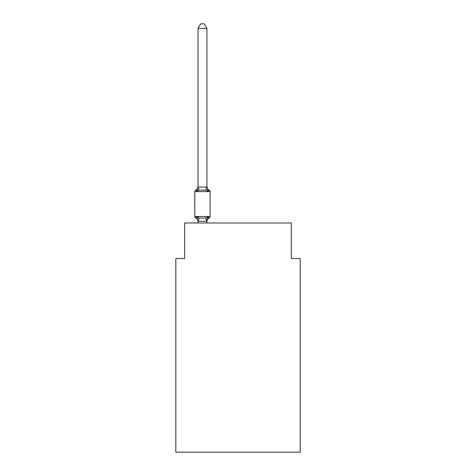 <?xml version="1.0" encoding="UTF-8"?>
<svg xmlns="http://www.w3.org/2000/svg" width="476" height="476" viewBox="0 0 476 476"><rect width="100%" height="100%" fill="white"/><g stroke="black" fill="none" stroke-linecap="round" stroke-linejoin="round"><path stroke-width="0.71" d="M300.189 452.2L300.189 258.522L291.306 258.522L291.306 222.988L184.694 222.988L184.694 258.522L175.811 258.522L175.811 452.2L300.189 452.2M198.022 221.614L198.022 221.614A3.909 3.909 0 0 0 195.82 218.097A1.779 1.779 0 0 1 194.821 216.503A1.779 1.779 0 0 0 195.82 218.097A1.779 1.779 0 0 1 194.821 216.503A1.779 1.779 0 0 0 195.82 218.097A1.779 1.779 0 0 1 194.821 216.503A1.779 1.779 0 0 0 195.82 218.097A1.779 1.779 0 0 1 194.821 216.503A1.779 1.779 0 0 0 195.82 218.097A1.779 1.779 0 0 1 194.821 216.503A1.779 1.779 0 0 0 195.82 218.097A1.779 1.779 0 0 1 194.821 216.503A1.779 1.779 0 0 0 195.82 218.097A1.779 1.779 0 0 1 194.821 216.503A1.779 1.779 0 0 0 195.82 218.097A1.779 1.779 0 0 1 194.821 216.503A1.779 1.779 0 0 0 195.82 218.097A1.779 1.779 0 0 1 194.821 216.503A1.779 1.779 0 0 0 195.82 218.097A1.779 1.779 0 0 1 194.821 216.503A1.779 1.779 0 0 0 195.82 218.097A1.779 1.779 0 0 1 194.821 216.503A1.779 1.779 0 0 0 195.82 218.097A1.779 1.779 0 0 1 194.821 216.503A1.779 1.779 0 0 0 195.82 218.097A1.779 1.779 0 0 1 194.821 216.503A1.779 1.779 0 0 0 195.82 218.097A1.779 1.779 0 0 1 194.821 216.503A1.779 1.779 0 0 0 195.82 218.097A1.779 1.779 0 0 1 194.821 216.503A1.779 1.779 0 0 0 195.82 218.097A1.779 1.779 0 0 1 194.821 216.503A1.779 1.779 0 0 0 195.82 218.097A1.779 1.779 0 0 1 194.821 216.503A1.779 1.779 0 0 0 195.82 218.097A1.779 1.779 0 0 1 194.821 216.503A1.779 1.779 0 0 0 195.82 218.097A1.779 1.779 0 0 1 194.821 216.503A1.779 1.779 0 0 0 195.82 218.097A1.779 1.779 0 0 1 194.821 216.503A1.779 1.779 0 0 0 195.82 218.097A1.779 1.779 0 0 1 194.821 216.503A1.779 1.779 0 0 0 195.82 218.097A1.779 1.779 0 0 1 194.821 216.503A1.779 1.779 0 0 0 195.82 218.097A1.779 1.779 0 0 1 194.821 216.503A1.779 1.779 0 0 0 195.82 218.097A1.779 1.779 0 0 1 194.821 216.503A1.779 1.779 0 0 0 195.82 218.097A1.779 1.779 0 0 1 194.821 216.503A1.779 1.779 0 0 0 195.82 218.097A1.779 1.779 0 0 1 194.821 216.503A1.779 1.779 0 0 0 195.82 218.097A1.779 1.779 0 0 1 194.821 216.503A1.779 1.779 0 0 0 195.82 218.097A1.779 1.779 0 0 1 194.821 216.503A1.779 1.779 0 0 0 195.82 218.097A1.779 1.779 0 0 1 194.821 216.503A1.779 1.779 0 0 0 195.82 218.097A1.779 1.779 0 0 1 194.821 216.503A1.779 1.779 0 0 0 195.82 218.097A1.779 1.779 0 0 1 194.821 216.503A1.779 1.779 0 0 0 195.82 218.097A1.779 1.779 0 0 1 194.821 216.503A1.779 1.779 0 0 0 195.82 218.097A1.779 1.779 0 0 1 194.821 216.503A1.779 1.779 0 0 0 195.82 218.097A1.779 1.779 0 0 1 194.821 216.503A1.779 1.779 0 0 0 195.82 218.097A1.779 1.779 0 0 1 194.821 216.503A1.779 1.779 0 0 0 195.82 218.097A1.779 1.779 0 0 1 194.821 216.503A1.779 1.779 0 0 0 195.82 218.097A1.779 1.779 0 0 1 194.821 216.503A1.779 1.779 0 0 0 195.82 218.097A1.779 1.779 0 0 1 194.821 216.503A1.779 1.779 0 0 0 195.82 218.097A1.779 1.779 0 0 1 194.821 216.503A1.779 1.779 0 0 0 195.82 218.097A1.779 1.779 0 0 1 194.821 216.503A1.779 1.779 0 0 0 195.82 218.097A1.779 1.779 0 0 1 194.821 216.503A1.779 1.779 0 0 0 195.82 218.097A1.779 1.779 0 0 1 194.821 216.503A1.779 1.779 0 0 0 195.82 218.097L196.909 216.848L195.82 218.097L196.909 216.848L195.82 218.097L196.909 216.848L195.82 218.097L196.909 216.848L195.82 218.097L196.909 216.848L195.82 218.097L196.909 216.848L195.82 218.097L196.909 216.848L195.82 218.097L196.909 216.848L195.82 218.097L196.909 216.848L195.82 218.097L196.909 216.848L195.82 218.097L196.909 216.848L195.82 218.097L196.909 216.848L195.82 218.097L196.909 216.848L195.82 218.097L196.909 216.848L195.82 218.097L196.909 216.848L195.82 218.097L196.909 216.848L195.82 218.097L196.909 216.848L195.82 218.097L196.909 216.848L195.82 218.097L196.909 216.848L195.82 218.097L196.909 216.848L195.82 218.097L196.909 216.848L195.82 218.097L196.909 216.848L199.129 217.99L202.461 218.169L205.799 217.99L208.018 216.848L209.107 218.097A1.779 1.779 0 0 0 210.1 216.503L210.1 191.626A1.779 1.779 0 0 0 209.107 190.025A1.779 1.779 0 0 1 210.1 191.626A1.779 1.779 0 0 0 209.107 190.025L208.018 191.275L209.107 190.025A1.779 1.779 0 0 1 210.1 191.626A1.779 1.779 0 0 0 209.107 190.025A1.779 1.779 0 0 1 210.1 191.626A1.779 1.779 0 0 0 209.107 190.025L208.018 191.275L209.107 190.025A1.779 1.779 0 0 1 210.1 191.626A1.779 1.779 0 0 0 209.107 190.025L208.018 191.275L209.107 190.025A1.779 1.779 0 0 1 210.1 191.626A1.779 1.779 0 0 0 209.107 190.025A1.779 1.779 0 0 1 210.1 191.626A1.779 1.779 0 0 0 209.107 190.025A1.779 1.779 0 0 1 210.1 191.626A1.779 1.779 0 0 0 209.107 190.025A1.779 1.779 0 0 1 210.1 191.626A1.779 1.779 0 0 0 209.107 190.025L208.018 191.275L209.107 190.025A1.779 1.779 0 0 1 210.1 191.626A1.779 1.779 0 0 0 209.107 190.025L208.018 191.275L209.107 190.025A1.779 1.779 0 0 1 210.1 191.626A1.779 1.779 0 0 0 209.107 190.025L208.018 191.275L209.107 190.025A1.779 1.779 0 0 1 210.1 191.626A1.779 1.779 0 0 0 209.107 190.025A1.779 1.779 0 0 1 210.1 191.626A1.779 1.779 0 0 0 209.107 190.025A1.779 1.779 0 0 1 210.1 191.626A1.779 1.779 0 0 0 209.107 190.025A1.779 1.779 0 0 1 210.1 191.626A1.779 1.779 0 0 0 209.107 190.025L208.018 191.275L209.107 190.025A1.779 1.779 0 0 1 210.1 191.626A1.779 1.779 0 0 0 209.107 190.025L208.018 191.275L209.107 190.025A1.779 1.779 0 0 1 210.1 191.626A1.779 1.779 0 0 0 209.107 190.025A1.779 1.779 0 0 1 210.1 191.626A1.779 1.779 0 0 0 209.107 190.025A1.779 1.779 0 0 1 210.1 191.626A1.779 1.779 0 0 0 209.107 190.025A1.779 1.779 0 0 1 210.1 191.626A1.779 1.779 0 0 0 209.107 190.025A1.779 1.779 0 0 1 210.1 191.626A1.779 1.779 0 0 0 209.107 190.025L208.018 191.275L209.107 190.025A1.779 1.779 0 0 1 210.1 191.626A1.779 1.779 0 0 0 209.107 190.025L208.018 191.275L209.107 190.025A1.779 1.779 0 0 1 210.1 191.626A1.779 1.779 0 0 0 209.107 190.025A1.779 1.779 0 0 1 210.1 191.626A1.779 1.779 0 0 0 209.107 190.025A1.779 1.779 0 0 1 210.1 191.626A1.779 1.779 0 0 0 209.107 190.025A1.779 1.779 0 0 1 210.1 191.626A1.779 1.779 0 0 0 209.107 190.025A1.779 1.779 0 0 1 210.1 191.626A1.779 1.779 0 0 0 209.107 190.025L208.018 191.275L209.107 190.025A1.779 1.779 0 0 1 210.1 191.626A1.779 1.779 0 0 0 209.107 190.025L208.018 191.275L209.107 190.025A1.779 1.779 0 0 1 210.1 191.626A1.779 1.779 0 0 0 209.107 190.025A1.779 1.779 0 0 1 210.1 191.626A1.779 1.779 0 0 0 209.107 190.025A1.779 1.779 0 0 1 210.1 191.626A1.779 1.779 0 0 0 209.107 190.025A1.779 1.779 0 0 1 210.1 191.626A1.779 1.779 0 0 0 209.107 190.025A1.779 1.779 0 0 1 210.1 191.626A1.779 1.779 0 0 0 209.107 190.025L208.018 191.275L209.107 190.025A1.779 1.779 0 0 1 210.1 191.626A1.779 1.779 0 0 0 209.107 190.025L208.018 191.275L209.107 190.025A1.779 1.779 0 0 1 210.1 191.626A1.779 1.779 0 0 0 209.107 190.025A1.779 1.779 0 0 1 210.1 191.626A1.779 1.779 0 0 0 209.107 190.025A1.779 1.779 0 0 1 210.1 191.626A1.779 1.779 0 0 0 209.107 190.025A1.779 1.779 0 0 1 210.1 191.626A1.779 1.779 0 0 0 209.107 190.025A1.779 1.779 0 0 1 210.1 191.626A1.779 1.779 0 0 0 209.107 190.025L208.018 191.275L209.107 190.025A1.779 1.779 0 0 1 210.1 191.626A1.779 1.779 0 0 0 209.107 190.025L208.018 191.275L209.107 190.025A1.779 1.779 0 0 1 210.1 191.626A1.779 1.779 0 0 0 209.107 190.025L208.018 191.275L209.107 190.025A1.779 1.779 0 0 1 210.1 191.626A1.779 1.779 0 0 0 209.107 190.025L208.018 191.275L209.107 190.025A1.779 1.779 0 0 1 210.1 191.626L194.821 191.626A1.779 1.779 0 0 1 195.82 190.025L196.909 191.275L195.82 190.025A3.909 3.909 0 0 0 198.022 186.509L198.022 187.038L206.905 187.038L206.905 186.509L208.018 191.275L209.107 190.025A3.909 3.909 0 0 1 206.905 186.509M194.821 191.626L194.821 216.503L210.1 216.503A1.779 1.779 0 0 1 209.107 218.097L208.018 216.848L209.107 218.097L208.018 216.848L209.107 218.097L208.018 216.848L209.107 218.097L208.018 216.848L209.107 218.097L208.018 216.848L209.107 218.097L208.018 216.848L209.107 218.097L208.018 216.848L209.107 218.097L208.018 216.848L209.107 218.097L208.018 216.848L209.107 218.097L208.018 216.848L209.107 218.097L208.018 216.848L209.107 218.097L208.018 216.848L209.107 218.097L208.018 216.848L209.107 218.097L208.018 216.848L209.107 218.097L208.018 216.848L209.107 218.097L208.018 216.848L209.107 218.097L208.018 216.848L209.107 218.097L208.018 216.848L209.107 218.097L208.018 216.848L209.107 218.097L208.018 216.848L209.107 218.097L208.018 216.848L209.107 218.097L208.595 217.853M209.107 218.097A3.909 3.909 0 0 0 206.905 221.614L207.322 218.996L206.834 221.269L198.022 221.251L196.909 216.848M206.905 28.417L198.022 28.417L200.688 23.8L204.24 23.8L206.905 28.417L206.905 187.038M198.022 28.417L198.022 186.878L199.129 190.132L196.909 191.275L198.022 187.038M197.439 190.686L196.909 191.275M208.018 191.275L205.799 190.132L199.129 190.132M206.905 222.988L206.905 221.251M198.022 222.988L198.022 221.251M208.018 216.848L206.905 221.09M199.129 217.99L198.093 221.269M205.799 217.99L206.834 221.269M206.834 186.854L205.799 190.132"/></g></svg>
